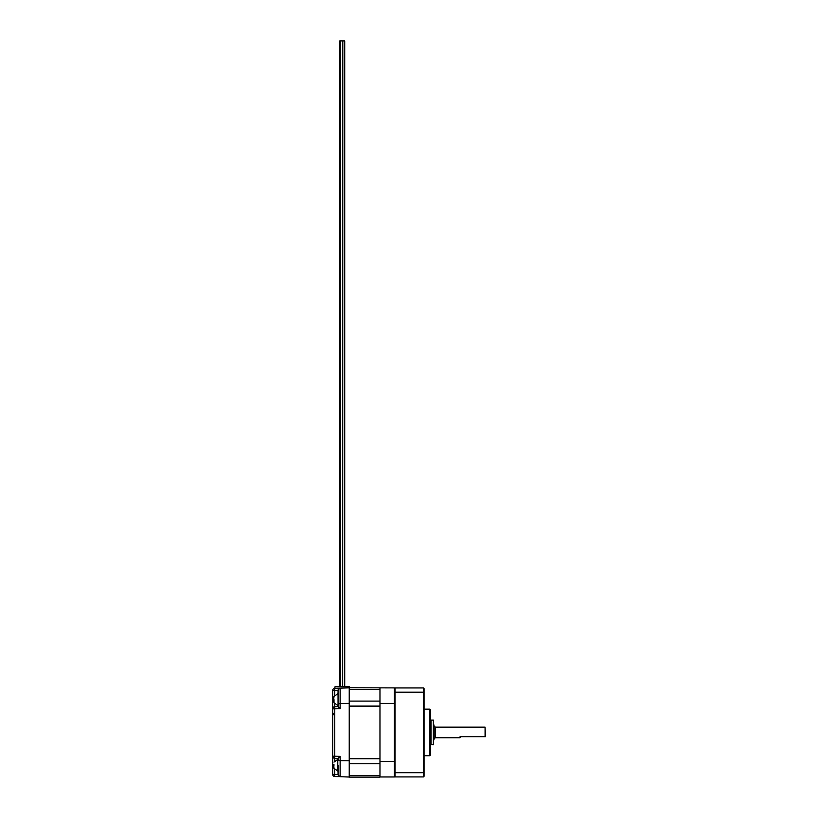 <?xml version="1.0" encoding="UTF-8"?>
<svg xmlns="http://www.w3.org/2000/svg" width="818" height="818" viewBox="0 0 818 818"><rect width="100%" height="100%" fill="white"/><g stroke="black" fill="none" stroke-linecap="round" stroke-linejoin="round"><path stroke-width="1.23" d="M395.022 687.938L395.022 776.926L423.417 776.926L423.417 692.181L424.051 692.181L424.051 688.572L423.417 687.938L395.022 687.938L394.388 688.572L394.388 687.897L349.235 687.764L349.235 777.1L379.971 777.1L379.971 761.486L394.388 761.486L394.388 703.388L379.971 703.388L379.971 687.897M379.971 776.967L394.388 776.967L394.388 776.292L395.022 776.926M379.971 761.486L379.971 703.388M349.245 703.368L340.135 703.46L338.049 704.104L338.049 706.599L334.746 706.721A2.157 2.157 0 0 0 332.67 708.869L340.135 708.685L340.135 688.153L334.746 688.337L335.053 686.691L349.245 686.691L349.245 687.764M338.161 689.635L340.135 688.153L349.245 687.836M340.135 708.685L338.049 706.599L338.049 699.584M334.746 695.157L334.746 690.494L332.67 690.494A2.157 2.157 0 0 1 334.746 688.337A2.157 2.157 0 0 0 332.67 690.494L332.67 756.19A2.157 2.157 0 0 0 334.746 758.337L338.049 758.45L340.135 756.374L332.67 756.19L332.67 774.38A2.157 2.157 0 0 0 334.746 776.527A2.157 2.157 0 0 1 332.67 774.38L332.67 765.259L333.989 765.259M338.049 690.3L338.049 704.104M340.135 688.153L339.49 688.275M333.744 764.82L334 768.45L338.049 771.088L338.049 774.493L334.746 774.38L334.746 776.527L339.521 776.599M338.161 775.249L340.135 776.711L349.245 777.028M338.049 765.464L338.049 774.564M340.135 776.711L340.135 760.689L338.049 760.055L338.049 758.45L337.783 759.431L337.783 771.088M340.135 756.374L340.135 760.689L349.245 760.781M332.67 727.672L332.67 737.192M333.744 765.75L334 764.718M337.783 759.431L334 762.1M340.625 40.9L344.715 40.9L344.715 686.691M339.93 40.9L340.493 40.9L340.493 686.691M342.803 40.9L342.67 686.691M429.808 755.709L430.411 755.106L430.411 709.758L429.808 709.155L429.808 755.709L424.051 755.709M424.051 692.181L424.051 776.292L423.417 776.926M424.051 772.693L394.388 772.693L394.388 776.292M394.388 772.693L394.388 761.486M394.388 703.388L394.388 688.572M423.417 687.938L423.417 692.181L394.388 692.181M434.01 739.85L434.01 725.014L433.591 739.85M485.074 736.67L485.074 727.141L485.493 736.67L460.074 736.67L460.074 737.724L435.278 737.724L435.278 727.141L434.225 726.087M433.376 744.779L433.376 720.096L431.045 720.096L431.045 744.779L433.591 744.564L433.376 720.096M431.045 744.779L431.045 720.096M430.83 741.967L430.83 722.897M334 700.044L334 702.785L337.783 705.433M337.783 693.776L333.989 696.435L333.744 699.165M333.744 701.343L333.744 700.034M379.971 689.39L349.245 689.39M379.971 701.108L349.245 701.108M379.971 706.108L349.235 706.108M379.971 758.756L349.235 758.756M379.971 763.756L349.235 763.756M379.971 775.474L349.235 775.474M334.746 760.812L334.746 704.053M338.049 690.372L334.746 690.494L334.746 688.337M334.746 769.707L334.746 774.38L332.67 774.38M332.67 699.605L333.989 699.605M334.358 715.423L332.67 712.59M342.537 40.9L342.537 686.691M339.787 40.9L339.787 686.691M429.808 709.155L424.051 709.155M485.074 727.141L435.278 727.141M435.278 737.724L434.225 738.787"/></g></svg>
